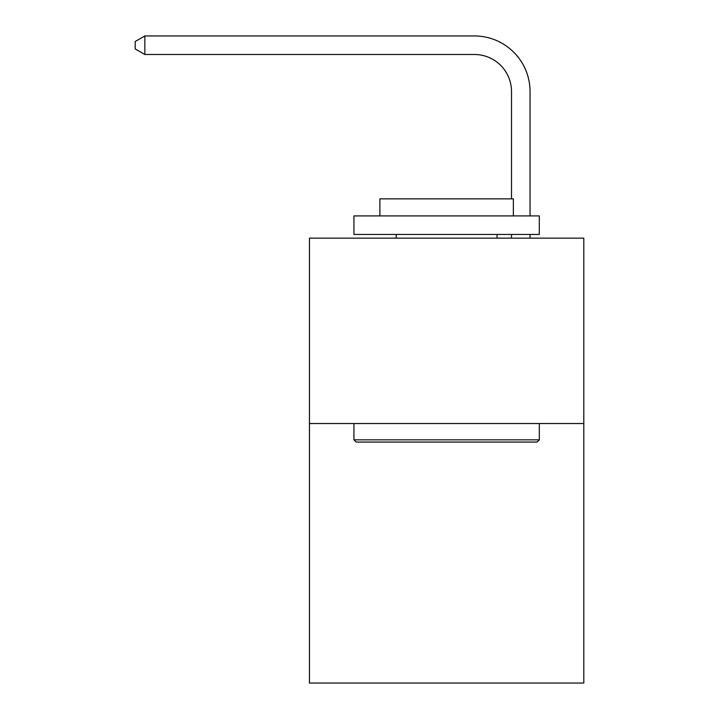 <?xml version="1.0" encoding="UTF-8"?>
<svg xmlns="http://www.w3.org/2000/svg" width="719" height="719" viewBox="0 0 719 719"><rect width="100%" height="100%" fill="white"/><g stroke="black" fill="none" stroke-linecap="round" stroke-linejoin="round"><path stroke-width="1.08" d="M583.801 423.527L583.801 683.05L309.449 683.05L309.449 238.151L583.801 238.151L583.801 423.527L309.449 423.527M511.506 198.857L511.506 91.565A37.073 37.073 0 0 0 474.432 54.491L144.843 54.491L135.199 48.928L135.199 41.513L144.843 35.95L474.432 35.95A55.615 55.615 0 0 1 530.047 91.565L530.047 215.907M356.166 442.068L353.937 439.839L539.313 439.839L537.084 442.068L356.166 442.068M539.313 215.907L539.313 234.448L353.937 234.448L353.937 215.907L539.313 215.907M379.893 215.907L379.893 198.857L513.357 198.857L513.357 215.907M539.313 423.527L539.313 439.839M353.937 423.527L353.937 439.839M497.045 234.448L497.045 238.151M396.205 234.448L396.205 238.151M511.506 91.565A37.073 37.073 0 0 0 474.432 54.491A37.073 37.073 0 0 1 511.506 91.565A37.073 37.073 0 0 0 474.432 54.491A37.073 37.073 0 0 1 511.506 91.565A37.073 37.073 0 0 0 474.432 54.491A37.073 37.073 0 0 1 511.506 91.565A37.073 37.073 0 0 0 474.432 54.491A37.073 37.073 0 0 1 511.506 91.565A37.073 37.073 0 0 0 474.432 54.491A37.073 37.073 0 0 1 511.506 91.565A37.073 37.073 0 0 0 474.432 54.491A37.073 37.073 0 0 1 511.506 91.565A37.073 37.073 0 0 0 474.432 54.491A37.073 37.073 0 0 1 511.506 91.565A37.073 37.073 0 0 0 474.432 54.491A37.073 37.073 0 0 1 511.506 91.565A37.073 37.073 0 0 0 474.432 54.491A37.073 37.073 0 0 1 511.506 91.565M144.843 35.95L474.432 35.95L144.843 35.95L474.432 35.95L144.843 35.95L474.432 35.95L144.843 35.95L474.432 35.95L144.843 35.95L474.432 35.95L144.843 35.95L474.432 35.95L144.843 35.95L474.432 35.95L144.843 35.95L474.432 35.95L144.843 35.95L474.432 35.95L144.843 35.95L144.843 54.491M530.047 234.448L530.047 238.151M511.506 238.151L511.506 234.448"/></g></svg>
